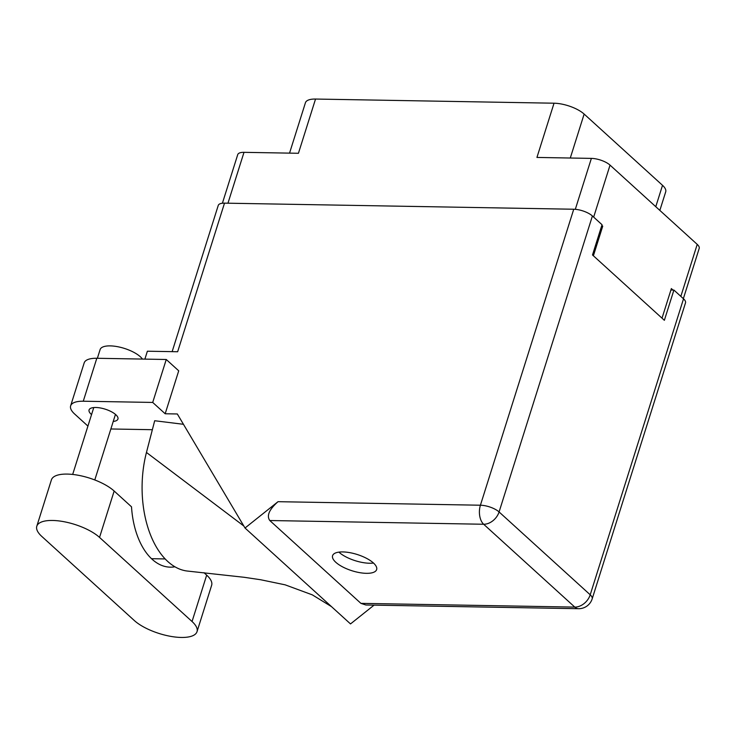 <?xml version="1.0" encoding="UTF-8"?>
<svg xmlns="http://www.w3.org/2000/svg" width="736" height="736" viewBox="0 0 736 736"><rect width="100%" height="100%" fill="white"/><g stroke="black" fill="none" stroke-linecap="round" stroke-linejoin="round"><path stroke-width="1.1" d="M683.358 298.66L699.2 248.428A14.104 5.216 -162.5 0 0 697.222 244.38L610.043 165.122A14.104 5.216 -162.5 0 0 591.376 158.387L536.94 157.44L554.033 103.206L315.532 99.047A22.752 8.409 17.5 0 0 305.431 102.746L289.542 153.125M601.579 226.164L602.729 226.182L601.827 225.363M602.729 226.182L593.391 255.778M672.98 290.048L671.361 288.576L662.023 318.173M570.29 158.019L584.145 114.071A22.752 8.409 -162.5 0 0 554.033 103.206M584.145 114.071L662.52 185.316A22.752 8.409 -162.5 0 1 665.703 191.838L659.842 210.404M315.532 99.047L298.439 153.281L243.993 152.334A14.104 5.216 -162.5 0 0 237.728 154.624L222.401 203.228M174.91 566.784A69.166 40.186 -89 0 1 170.274 567.162A69.166 40.186 -89 0 1 131.514 506.819L114.163 491.032A35.494 13.128 -162.5 0 0 67.188 474.085A35.494 13.128 -162.5 0 0 51.419 479.854L36.8 526.231A35.494 13.128 -162.5 0 0 41.768 536.397L134.283 620.503A35.494 13.128 -162.5 0 0 170.66 636.355A35.494 13.128 -162.5 0 0 197.018 631.681A35.494 13.128 -162.5 0 0 192.05 621.515L99.535 537.409A35.494 13.128 -162.5 0 0 52.569 520.462A35.494 13.128 -162.5 0 0 36.8 526.231M97.373 358.285L100.114 349.582A22.752 8.409 17.5 0 1 110.216 345.883A22.752 8.409 17.5 0 1 142.434 359.067M113.243 421.434A15.134 5.594 -162.5 0 0 117.935 419.042A15.134 5.594 -162.5 0 0 111.265 411.654A15.134 5.594 -162.5 0 0 95.8 407.486A15.134 5.594 -162.5 0 0 89.074 409.943A15.134 5.594 -162.5 0 0 91.549 414.589M366.372 573.326A23.092 8.538 -162.5 0 0 376.639 569.572A23.092 8.538 -162.5 0 0 366.454 558.293A23.092 8.538 -162.5 0 0 342.838 551.926A23.092 8.538 -162.5 0 0 332.58 555.68A23.092 8.538 -162.5 0 0 342.755 566.959A23.092 8.538 -162.5 0 0 366.372 573.326M373.502 563.04A23.092 8.538 17.5 0 1 369.555 563.242A23.092 8.538 17.5 0 1 338.9 552.138M165.177 558.937L151.515 558.698M197.018 631.681L211.637 585.313A35.494 13.128 -162.5 0 0 206.678 575.138L203.973 572.682M70.638 405.84L84.18 362.894A28.437 10.516 17.5 0 1 96.812 358.276L83.269 401.221A28.437 10.516 -162.5 0 0 70.638 405.84A28.437 10.516 -162.5 0 0 74.621 413.991L87.924 426.089M166.253 359.49L178.719 370.815L165.177 413.761L152.711 402.436L166.253 359.49L96.812 358.276M165.177 413.761L177.321 413.972L245.014 528.016L350.511 623.926L374.081 605.13M245.014 528.016L278.024 501.685L480.415 505.218L573.74 209.236L224.508 203.145L177.652 351.744L147.375 351.21L144.891 359.113M152.711 402.436L83.269 401.221M110.869 428.978L152.361 429.704M183.439 424.295L154.689 420.734L146.455 452.465A85.321 49.57 -89 0 0 187.974 571.118L244.186 577.291L260.719 579.756L285.117 584.826L312.331 594.863L331.467 606.611M172.141 351.642L218.242 205.436A14.104 5.216 17.5 0 1 224.508 203.145M573.74 209.236A14.104 5.216 17.5 0 1 592.406 215.97L499.082 511.952L590.208 594.798L683.532 298.816L673.909 290.067L670.91 290.012M673.909 290.067L664.369 320.307L592.498 254.969L602.03 224.719L592.406 215.97M683.532 298.816A14.104 5.216 17.5 0 1 685.501 302.855L592.186 598.837A14.104 5.216 17.5 0 0 590.208 594.798A14.104 10.23 132.3 0 1 574.788 607.099L483.662 524.253L269.79 520.527C266.432 515.798 269.183 509.524 278.024 501.685M360.916 603.364L574.788 607.099A14.104 8.197 91 0 0 578.487 608.7L365.866 604.992L360.916 603.364L269.79 520.527M243.828 526.01L146.455 452.465M697.222 244.38L680.837 296.369M610.043 165.122L593.658 217.111M591.376 158.387L575.313 209.318M243.993 152.334L227.958 203.21M655.776 206.696L662.52 185.316M114.163 491.032L99.535 537.409M480.415 505.218A14.104 8.197 91 0 0 483.662 524.253A14.104 10.23 132.3 0 0 499.082 511.952A14.104 5.216 -162.5 0 0 480.415 505.218M206.678 575.138L192.05 621.515M72.671 474.444L93.766 407.56M578.487 608.7A14.104 14.104 0 0 0 592.186 598.837M94.788 479.964L115.46 414.396"/></g></svg>
